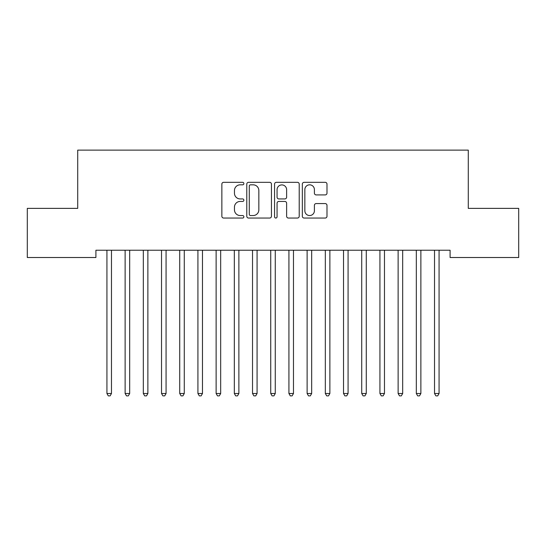 <?xml version="1.0" encoding="UTF-8"?>
<svg xmlns="http://www.w3.org/2000/svg" width="546" height="546" viewBox="0 0 546 546"><rect width="100%" height="100%" fill="white"/><g stroke="black" fill="none" stroke-linecap="round" stroke-linejoin="round"><path stroke-width="0.82" d="M243.878 183.565A1.249 1.249 0 0 0 242.629 182.316L223.648 182.316A1.788 1.788 0 0 0 221.86 184.104L221.86 216.257A1.788 1.788 0 0 0 223.648 218.045L242.629 218.045A1.249 1.249 0 0 0 243.878 216.796A1.249 1.249 0 0 0 242.629 215.547L240.172 215.547A5.719 5.719 0 0 1 234.459 209.828L234.459 207.146A5.719 5.719 0 0 1 240.172 201.433L242.629 201.433A1.249 1.249 0 0 0 243.878 200.184A1.249 1.249 0 0 0 242.629 198.928L240.172 198.928A5.719 5.719 0 0 1 234.459 193.216L234.459 190.534A5.719 5.719 0 0 1 240.172 184.821L242.629 184.821A1.249 1.249 0 0 0 243.878 183.565M325.211 194.915A1.788 1.788 0 0 0 326.993 193.127L326.993 184.104A1.788 1.788 0 0 0 325.211 182.316L304.129 182.316A1.788 1.788 0 0 0 302.341 184.104L302.341 216.257A1.788 1.788 0 0 0 304.129 218.045L325.211 218.045A1.788 1.788 0 0 0 326.993 216.257L326.993 205.364A1.788 1.788 0 0 0 325.211 203.576L316.189 203.576A1.788 1.788 0 0 0 314.4 205.364L314.4 210.77A4.777 4.777 0 0 1 309.623 215.547A4.777 4.777 0 0 1 304.845 210.77L304.845 189.599A4.777 4.777 0 0 1 309.623 184.821A4.777 4.777 0 0 1 314.4 189.599L314.4 193.127A1.788 1.788 0 0 0 316.189 194.915L325.211 194.915M450.088 250.232L95.912 250.232L95.912 257.514L27.3 257.514L27.3 208.374L77.716 208.374L77.716 150.13L468.284 150.13L468.284 208.374L518.7 208.374L518.7 257.514L450.088 257.514L450.088 250.232M271.437 184.104A1.788 1.788 0 0 0 269.649 182.316L248.573 182.316A1.788 1.788 0 0 0 246.785 184.104L246.785 216.257A1.788 1.788 0 0 0 248.573 218.045L269.649 218.045A1.788 1.788 0 0 0 271.437 216.257L271.437 184.104M276.351 182.316L297.427 182.316A1.788 1.788 0 0 1 299.215 184.104L299.215 216.257A1.788 1.788 0 0 1 297.427 218.045L288.411 218.045A1.788 1.788 0 0 1 286.623 216.257L286.623 203.221A1.788 1.788 0 0 0 284.835 201.433L278.849 201.433A1.788 1.788 0 0 0 277.061 203.221L277.061 216.796A1.249 1.249 0 0 1 275.812 218.045A1.249 1.249 0 0 1 274.563 216.796L274.563 184.104A1.788 1.788 0 0 1 276.351 182.316M250.532 184.821A1.249 1.249 0 0 0 249.283 186.07L249.283 214.298A1.249 1.249 0 0 0 250.532 215.547L253.126 215.547A5.719 5.719 0 0 0 258.845 209.828L258.845 190.534A5.719 5.719 0 0 0 253.126 184.821L250.532 184.821M286.623 189.687A4.777 4.777 0 0 0 281.845 184.91A4.777 4.777 0 0 0 277.061 189.687L277.061 197.147A1.788 1.788 0 0 0 278.849 198.928L284.835 198.928A1.788 1.788 0 0 0 286.623 197.147L286.623 189.687M106.791 250.498A1.822 1.822 0 0 1 106.927 251.18A1.822 1.822 0 0 0 106.791 250.498L106.688 250.232M111.712 250.232L111.609 250.498A1.822 1.822 0 0 0 111.473 251.18L111.473 393.502L106.927 393.502L106.927 251.18M111.473 393.502L110.108 395.87L108.292 395.87L106.927 393.502M124.993 250.498A1.822 1.822 0 0 1 125.123 251.18A1.822 1.822 0 0 0 124.993 250.498L124.884 250.232M143.195 250.498A1.822 1.822 0 0 1 143.325 251.18A1.822 1.822 0 0 0 143.195 250.498L143.086 250.232M129.914 250.232L129.805 250.498A1.822 1.822 0 0 0 129.675 251.18L129.675 393.502L125.123 393.502L125.123 251.18M129.675 393.502L128.31 395.87L126.488 395.87L125.123 393.502M148.116 250.232L148.007 250.498A1.822 1.822 0 0 0 147.877 251.18L147.877 393.502L143.325 393.502L143.325 251.18M147.877 393.502L146.512 395.87L144.69 395.87L143.325 393.502M161.391 250.498A1.822 1.822 0 0 1 161.527 251.18A1.822 1.822 0 0 0 161.391 250.498L161.288 250.232M179.593 250.498A1.822 1.822 0 0 1 179.723 251.18A1.822 1.822 0 0 0 179.593 250.498L179.484 250.232M166.312 250.232L166.209 250.498A1.822 1.822 0 0 0 166.073 251.18L166.073 393.502L161.527 393.502L161.527 251.18M166.073 393.502L164.708 395.87L162.892 395.87L161.527 393.502M184.514 250.232L184.405 250.498A1.822 1.822 0 0 0 184.275 251.18L184.275 393.502L179.723 393.502L179.723 251.18M184.275 393.502L182.91 395.87L181.088 395.87L179.723 393.502M197.795 250.498A1.822 1.822 0 0 1 197.925 251.18A1.822 1.822 0 0 0 197.795 250.498L197.686 250.232M202.716 250.232L202.607 250.498A1.822 1.822 0 0 0 202.477 251.18L202.477 393.502L197.925 393.502L197.925 251.18M202.477 393.502L201.112 395.87L199.29 395.87L197.925 393.502M215.991 250.498A1.822 1.822 0 0 1 216.127 251.18A1.822 1.822 0 0 0 215.991 250.498L215.888 250.232M220.912 250.232L220.809 250.498A1.822 1.822 0 0 0 220.673 251.18L220.673 393.502L216.127 393.502L216.127 251.18M220.673 393.502L219.308 395.87L217.492 395.87L216.127 393.502M234.193 250.498A1.822 1.822 0 0 1 234.323 251.18A1.822 1.822 0 0 0 234.193 250.498L234.084 250.232M252.395 250.498A1.822 1.822 0 0 1 252.525 251.18A1.822 1.822 0 0 0 252.395 250.498L252.286 250.232M270.591 250.498A1.822 1.822 0 0 1 270.727 251.18A1.822 1.822 0 0 0 270.591 250.498L270.488 250.232M288.793 250.498A1.822 1.822 0 0 1 288.923 251.18A1.822 1.822 0 0 0 288.793 250.498L288.684 250.232M306.995 250.498A1.822 1.822 0 0 1 307.125 251.18A1.822 1.822 0 0 0 306.995 250.498L306.886 250.232M325.191 250.498A1.822 1.822 0 0 1 325.327 251.18A1.822 1.822 0 0 0 325.191 250.498L325.088 250.232M343.393 250.498A1.822 1.822 0 0 1 343.523 251.18A1.822 1.822 0 0 0 343.393 250.498L343.284 250.232M239.114 250.232L239.005 250.498A1.822 1.822 0 0 0 238.875 251.18L238.875 393.502L234.323 393.502L234.323 251.18M238.875 393.502L237.51 395.87L235.688 395.87L234.323 393.502M257.316 250.232L257.207 250.498A1.822 1.822 0 0 0 257.077 251.18L257.077 393.502L252.525 393.502L252.525 251.18M257.077 393.502L255.712 395.87L253.89 395.87L252.525 393.502M275.512 250.232L275.409 250.498A1.822 1.822 0 0 0 275.273 251.18L275.273 393.502L270.727 393.502L270.727 251.18M275.273 393.502L273.908 395.87L272.092 395.87L270.727 393.502M293.714 250.232L293.605 250.498A1.822 1.822 0 0 0 293.475 251.18L293.475 393.502L288.923 393.502L288.923 251.18M293.475 393.502L292.11 395.87L290.288 395.87L288.923 393.502M311.916 250.232L311.807 250.498A1.822 1.822 0 0 0 311.677 251.18L311.677 393.502L307.125 393.502L307.125 251.18M311.677 393.502L310.312 395.87L308.49 395.87L307.125 393.502M330.112 250.232L330.009 250.498A1.822 1.822 0 0 0 329.873 251.18L329.873 393.502L325.327 393.502L325.327 251.18M329.873 393.502L328.508 395.87L326.692 395.87L325.327 393.502M348.314 250.232L348.205 250.498A1.822 1.822 0 0 0 348.075 251.18L348.075 393.502L343.523 393.502L343.523 251.18M348.075 393.502L346.71 395.87L344.888 395.87L343.523 393.502M361.595 250.498A1.822 1.822 0 0 1 361.725 251.18A1.822 1.822 0 0 0 361.595 250.498L361.486 250.232M366.516 250.232L366.407 250.498A1.822 1.822 0 0 0 366.277 251.18L366.277 393.502L361.725 393.502L361.725 251.18M366.277 393.502L364.912 395.87L363.09 395.87L361.725 393.502M379.791 250.498A1.822 1.822 0 0 1 379.927 251.18A1.822 1.822 0 0 0 379.791 250.498L379.688 250.232M384.712 250.232L384.609 250.498A1.822 1.822 0 0 0 384.473 251.18L384.473 393.502L379.927 393.502L379.927 251.18M384.473 393.502L383.108 395.87L381.292 395.87L379.927 393.502M397.993 250.498A1.822 1.822 0 0 1 398.123 251.18A1.822 1.822 0 0 0 397.993 250.498L397.884 250.232M402.914 250.232L402.805 250.498A1.822 1.822 0 0 0 402.675 251.18L402.675 393.502L398.123 393.502L398.123 251.18M402.675 393.502L401.31 395.87L399.488 395.87L398.123 393.502M416.195 250.498A1.822 1.822 0 0 1 416.325 251.18A1.822 1.822 0 0 0 416.195 250.498L416.086 250.232M421.116 250.232L421.007 250.498A1.822 1.822 0 0 0 420.877 251.18L420.877 393.502L416.325 393.502L416.325 251.18M420.877 393.502L419.512 395.87L417.69 395.87L416.325 393.502M434.391 250.498A1.822 1.822 0 0 1 434.527 251.18A1.822 1.822 0 0 0 434.391 250.498L434.288 250.232M439.312 250.232L439.209 250.498A1.822 1.822 0 0 0 439.073 251.18L439.073 393.502L434.527 393.502L434.527 251.18M439.073 393.502L437.708 395.87L435.892 395.87L434.527 393.502"/></g></svg>
